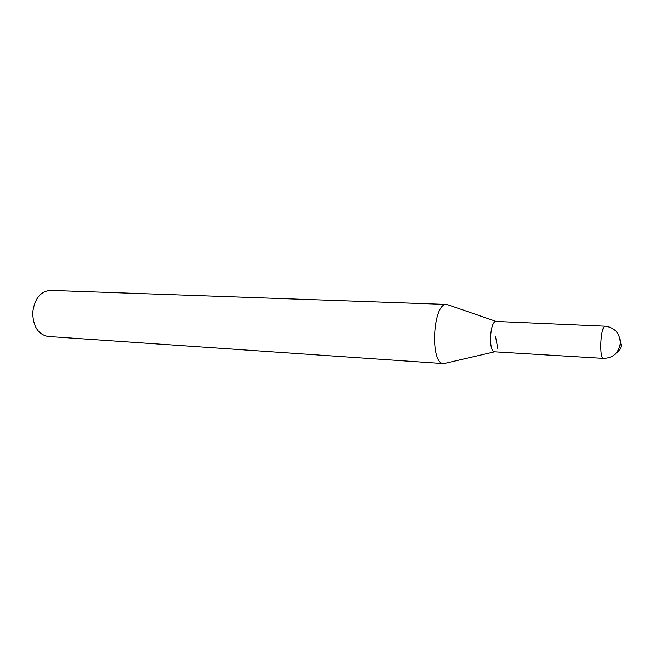 <?xml version="1.0" encoding="UTF-8"?>
<svg xmlns="http://www.w3.org/2000/svg" width="654" height="654" viewBox="0 0 654 654"><rect width="100%" height="100%" fill="white"/><g stroke="black" fill="none" stroke-linecap="round" stroke-linejoin="round"><path stroke-width="0.98" d="M449.233 305.263L446.854 304.437L50.333 290.384C40.393 291.39 34.515 298.78 32.7 312.571C33.076 326.477 38.153 334.439 47.938 336.467L443.739 363.608L446.224 363.035M446.813 304.437C432.801 302.156 429.564 364.425 443.739 363.608M496.419 321.449L496.182 321.433C489.862 320.558 488.227 352.04 494.604 351.827L494.841 351.836M603.699 358.4L494.669 351.819C488.211 352.261 489.871 320.329 496.247 321.441L605.375 326.199C600.585 325.112 598.819 358.997 603.699 358.4C613.256 357.959 618.815 352.866 620.384 343.129C619.837 333.278 614.834 327.629 605.375 326.199M620.384 343.129C622.796 345.304 619.927 350.47 616.755 352.604M497.874 348.884L495.536 336.638M496.182 321.433L446.854 304.437M494.604 351.827L443.772 363.608"/></g></svg>
